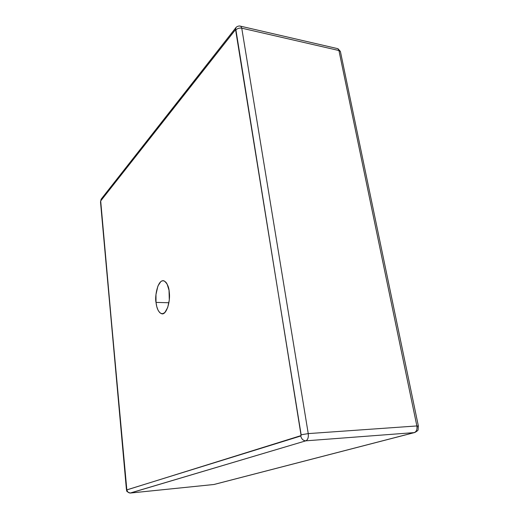 <?xml version="1.0" encoding="UTF-8"?>
<svg xmlns="http://www.w3.org/2000/svg" width="519" height="519" viewBox="0 0 519 519"><rect width="100%" height="100%" fill="white"/><g stroke="black" fill="none" stroke-linecap="round" stroke-linejoin="round"><path stroke-width="0.78" d="M338.939 50.525L337.966 48.708L336.688 48.41L337.94 48.689L338.939 50.525L340.399 51.439L338.939 50.525L241.75 28.169L240.887 26.248L239.81 25.995L240.907 26.261L239.214 25.976C237.507 26.255 236.327 26.904 235.671 27.916L235.392 29.739L235.924 29.94C237.417 28.415 239.356 27.825 241.75 28.169L338.939 50.525L416.867 425.95L418.398 426.125L416.867 425.95L338.939 50.525M340.555 52.205L340.399 51.439L340.555 52.205M130.353 493.044L213.912 484.493L414.233 432.606C416.465 431.665 417.347 429.447 416.867 425.95C417.347 429.447 416.465 431.665 414.233 432.606L305.821 440.832C307.838 439.84 308.643 437.433 308.241 433.605L416.867 425.95L308.241 433.605L241.75 28.169L240.907 26.261L337.966 48.708L340.399 51.439L418.359 425.969L418.087 429.544C418.418 430.102 417.308 431.088 414.752 432.509L414.233 432.606L414.752 432.509M417.192 427.26L417.237 426.547M130.282 493.05L213.744 484.519M130.172 493.044L305.821 440.832C307.838 439.84 308.643 437.433 308.241 433.605L301.15 434.792L300.754 435.999C301.533 439.08 303.219 440.689 305.821 440.832L414.233 432.606L213.912 484.493L130.425 493.024C128.498 492.998 127.337 491.947 126.941 489.878L126.409 489.385L100.504 201.917L101.14 199.179L236.074 27.429L235.392 29.739L100.822 200.613L101.14 199.179L100.504 201.872M100.504 201.917L126.844 489.858L300.754 435.999C301.533 439.08 303.219 440.689 305.821 440.832L130.425 493.024C128.498 492.998 127.337 491.947 126.941 489.878L301.104 435.571L235.924 29.94C237.417 28.415 239.356 27.825 241.75 28.169L308.241 433.605L301.15 434.792L235.561 29.596L100.692 200.95L126.409 489.385C127.252 490.585 124.93 491.162 130.295 493.05M156.018 302.395L155.972 294.533L157.906 286.047L160.76 281.655L162.071 280.87L164.075 280.87L165.963 282.284L167.073 283.971L169.025 290.303L169.291 299.988L167.721 307.449L164.925 312.399L162.947 313.645L160.948 313.463L159.696 312.568L158.042 310.154L156.783 306.664L156.018 302.395C156.725 308.539 158.535 312.289 161.448 313.645C165.821 315.98 170.764 302.48 169.233 291.834C168.947 286.884 167.196 283.218 163.991 280.837C157.581 278.911 154.578 297.296 156.018 302.395L168.922 302.746L156.018 302.395M213.822 484.506L214.211 484.441M214.328 484.409L414.623 432.548M161.448 313.645L162.836 313.671"/></g></svg>
